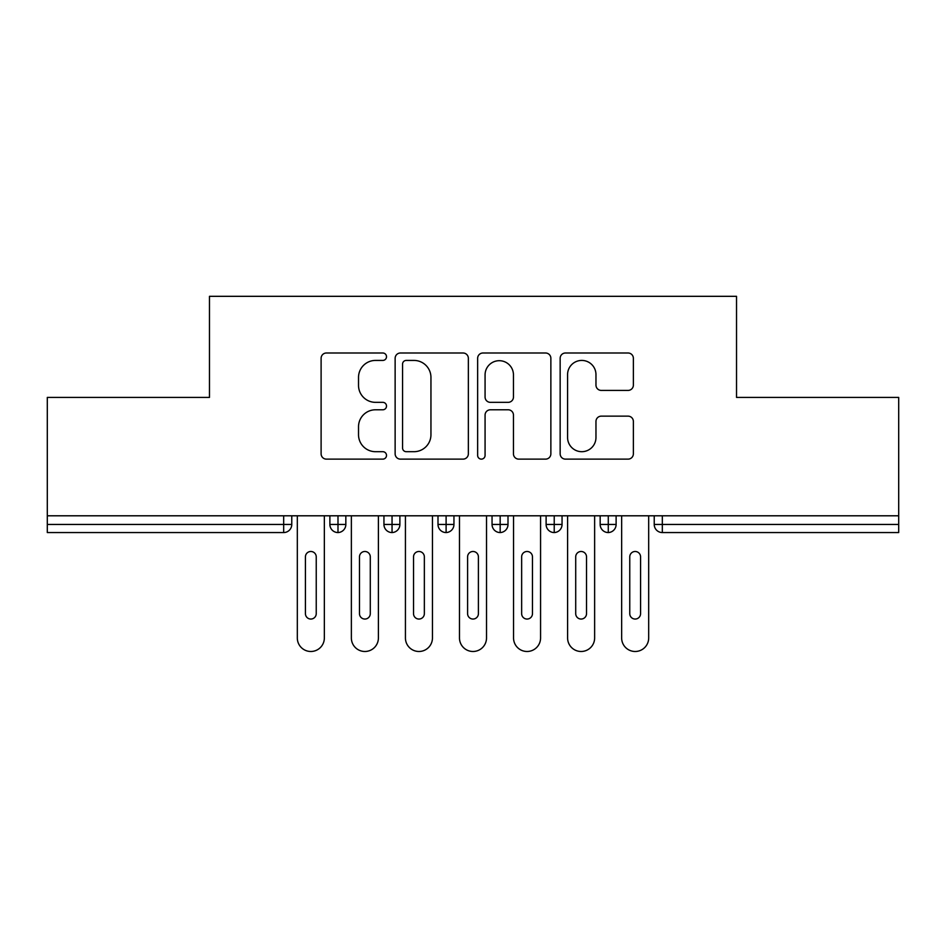 <?xml version="1.0" encoding="UTF-8"?>
<svg xmlns="http://www.w3.org/2000/svg" width="946" height="946" viewBox="0 0 946 946"><rect width="100%" height="100%" fill="white"/><g stroke="black" fill="none" stroke-linecap="round" stroke-linejoin="round"><path stroke-width="1.42" d="M386.512 356.713A3.713 3.713 0 0 0 382.799 353L326.417 353A5.309 5.309 0 0 0 321.108 358.309L321.108 453.82A5.309 5.309 0 0 0 326.417 459.129L382.799 459.129A3.713 3.713 0 0 0 386.512 455.404A3.713 3.713 0 0 0 382.799 451.691L375.503 451.691A16.981 16.981 0 0 1 358.522 434.711L358.522 426.752A16.981 16.981 0 0 1 375.503 409.784L382.799 409.784A3.713 3.713 0 0 0 386.512 406.059A3.713 3.713 0 0 0 382.799 402.346L375.503 402.346A16.981 16.981 0 0 1 358.522 385.365L358.522 377.407A16.981 16.981 0 0 1 375.503 360.426L382.799 360.426A3.713 3.713 0 0 0 386.512 356.713M628.073 390.414A5.309 5.309 0 0 0 633.371 385.105L633.371 358.309A5.309 5.309 0 0 0 628.073 353L565.46 353A5.309 5.309 0 0 0 560.15 358.309L560.15 453.82A5.309 5.309 0 0 0 565.46 459.129L628.073 459.129A5.309 5.309 0 0 0 633.371 453.82L633.371 421.455A5.309 5.309 0 0 0 628.073 416.145L601.278 416.145A5.309 5.309 0 0 0 595.968 421.455L595.968 437.501A14.19 14.19 0 0 1 581.778 451.691A14.19 14.19 0 0 1 567.576 437.501L567.576 374.628A14.19 14.19 0 0 1 581.778 360.426A14.19 14.19 0 0 1 595.968 374.628L595.968 385.105A5.309 5.309 0 0 0 601.278 390.414L628.073 390.414M47.3 515.795L898.7 515.795L898.7 397.415L736.532 397.415L736.532 296.323L209.468 296.323L209.468 397.415L47.3 397.415L47.3 524.451L283.67 524.451L283.67 515.795M468.353 358.309A5.309 5.309 0 0 0 463.055 353L400.442 353A5.309 5.309 0 0 0 395.132 358.309L395.132 453.82A5.309 5.309 0 0 0 400.442 459.129L463.055 459.129A5.309 5.309 0 0 0 468.353 453.82L468.353 358.309M482.945 353L545.558 353A5.309 5.309 0 0 1 550.868 358.309L550.868 453.82A5.309 5.309 0 0 1 545.558 459.129L518.763 459.129A5.309 5.309 0 0 1 513.453 453.82L513.453 415.081A5.309 5.309 0 0 0 508.156 409.784L490.383 409.784A5.309 5.309 0 0 0 485.073 415.081L485.073 455.404A3.713 3.713 0 0 1 481.36 459.129A3.713 3.713 0 0 1 477.647 455.404L477.647 358.309A5.309 5.309 0 0 1 482.945 353M291.77 515.795L291.77 524.451A8.112 8.112 0 0 1 283.67 532.563L47.3 532.563L47.3 524.451M898.7 515.795L898.7 532.563L662.33 532.563A8.112 8.112 0 0 1 654.23 524.451L654.23 515.795L654.23 524.451A8.112 8.112 0 0 0 662.33 532.563L662.33 524.451L898.7 524.451M337.994 532.563A8.112 8.112 0 0 1 329.882 524.451L329.882 515.795L329.882 524.451A8.112 8.112 0 0 0 337.994 532.563A8.112 8.112 0 0 0 345.834 524.451L345.834 515.795L345.834 524.451A8.112 8.112 0 0 1 337.994 532.563L337.994 524.451L345.834 524.451M337.994 515.795L337.994 524.451L329.882 524.451M283.67 532.563A8.112 8.112 0 0 0 291.77 524.451A8.112 8.112 0 0 1 283.67 532.563L283.67 524.451L291.77 524.451M392.046 515.795L392.046 524.451L383.946 524.451L383.946 515.795L383.946 524.451A8.112 8.112 0 0 0 392.046 532.563A8.112 8.112 0 0 0 399.886 524.451L399.886 515.795L399.886 524.451A8.112 8.112 0 0 1 392.046 532.563A8.112 8.112 0 0 1 383.946 524.451A8.112 8.112 0 0 0 392.046 532.563L392.046 524.451L399.886 524.451M446.11 515.795L446.11 524.451L437.998 524.451L437.998 515.795L437.998 524.451A8.112 8.112 0 0 0 446.11 532.563A8.112 8.112 0 0 0 453.95 524.451L453.95 515.795L453.95 524.451A8.112 8.112 0 0 1 446.11 532.563A8.112 8.112 0 0 1 437.998 524.451A8.112 8.112 0 0 0 446.11 532.563L446.11 524.451L453.95 524.451M500.162 515.795L500.162 532.563A8.112 8.112 0 0 1 492.05 524.451L492.05 515.795L492.05 524.451A8.112 8.112 0 0 0 500.162 532.563A8.112 8.112 0 0 0 508.002 524.451L508.002 515.795M554.226 515.795L554.226 532.563A8.112 8.112 0 0 1 546.114 524.451A8.112 8.112 0 0 0 554.226 532.563A8.112 8.112 0 0 1 546.114 524.451L546.114 515.795M562.054 515.795L562.054 524.451A8.112 8.112 0 0 1 554.226 532.563A8.112 8.112 0 0 0 562.054 524.451L546.114 524.451M608.278 515.795L608.278 524.451L600.166 524.451L600.166 515.795L600.166 524.451A8.112 8.112 0 0 0 608.278 532.563A8.112 8.112 0 0 0 616.118 524.451L616.118 515.795L616.118 524.451A8.112 8.112 0 0 1 608.278 532.563A8.112 8.112 0 0 1 600.166 524.451A8.112 8.112 0 0 0 608.278 532.563L608.278 524.451L616.118 524.451M406.272 360.426A3.713 3.713 0 0 0 402.558 364.151L402.558 447.978A3.713 3.713 0 0 0 406.272 451.691L413.97 451.691A16.981 16.981 0 0 0 430.95 434.711L430.95 377.407A16.981 16.981 0 0 0 413.97 360.426L406.272 360.426M513.453 374.888A14.19 14.19 0 0 0 499.263 360.698A14.19 14.19 0 0 0 485.073 374.888L485.073 397.048A5.309 5.309 0 0 0 490.383 402.346L508.156 402.346A5.309 5.309 0 0 0 513.453 397.048L513.453 374.888M297.316 637.971L297.316 515.795L297.316 637.971A13.516 13.516 0 0 0 310.832 651.487A13.516 13.516 0 0 0 324.348 637.971L324.348 515.795L324.348 637.971M316.236 556.887A5.404 5.404 0 0 0 310.832 551.483A5.404 5.404 0 0 0 305.428 556.887A5.404 5.404 0 0 1 310.832 551.483A5.404 5.404 0 0 1 316.236 556.887L316.236 613.647A5.404 5.404 0 0 1 310.832 619.051A5.404 5.404 0 0 1 305.428 613.647A5.404 5.404 0 0 0 310.832 619.051A5.404 5.404 0 0 0 316.236 613.647M305.428 613.647L305.428 556.887M351.368 637.971L351.368 515.795L351.368 637.971A13.516 13.516 0 0 0 364.884 651.487A13.516 13.516 0 0 0 378.4 637.971L378.4 515.795L378.4 637.971M370.288 556.887A5.404 5.404 0 0 0 364.884 551.483A5.404 5.404 0 0 0 359.48 556.887A5.404 5.404 0 0 1 364.884 551.483A5.404 5.404 0 0 1 370.288 556.887L370.288 613.647A5.404 5.404 0 0 1 364.884 619.051A5.404 5.404 0 0 1 359.48 613.647A5.404 5.404 0 0 0 364.884 619.051A5.404 5.404 0 0 0 370.288 613.647M405.432 637.971L405.432 515.795L405.432 637.971A13.516 13.516 0 0 0 418.948 651.487A13.516 13.516 0 0 0 432.452 637.971L432.452 515.795L432.452 637.971M424.352 556.887A5.404 5.404 0 0 0 418.948 551.483A5.404 5.404 0 0 0 413.532 556.887A5.404 5.404 0 0 1 418.948 551.483A5.404 5.404 0 0 1 424.352 556.887L424.352 613.647A5.404 5.404 0 0 1 418.948 619.051A5.404 5.404 0 0 1 413.532 613.647A5.404 5.404 0 0 0 418.948 619.051A5.404 5.404 0 0 0 424.352 613.647M459.484 637.971L459.484 515.795L459.484 637.971A13.516 13.516 0 0 0 473 651.487A13.516 13.516 0 0 0 486.516 637.971L486.516 515.795L486.516 637.971M478.404 556.887A5.404 5.404 0 0 0 473 551.483A5.404 5.404 0 0 0 467.596 556.887A5.404 5.404 0 0 1 473 551.483A5.404 5.404 0 0 1 478.404 556.887L478.404 613.647A5.404 5.404 0 0 1 473 619.051A5.404 5.404 0 0 1 467.596 613.647A5.404 5.404 0 0 0 473 619.051A5.404 5.404 0 0 0 478.404 613.647M513.548 637.971L513.548 515.795L513.548 637.971A13.516 13.516 0 0 0 527.052 651.487A13.516 13.516 0 0 0 540.568 637.971L540.568 515.795L540.568 637.971M532.468 556.887A5.404 5.404 0 0 0 527.052 551.483A5.404 5.404 0 0 0 521.648 556.887A5.404 5.404 0 0 1 527.052 551.483A5.404 5.404 0 0 1 532.468 556.887L532.468 613.647A5.404 5.404 0 0 1 527.052 619.051A5.404 5.404 0 0 1 521.648 613.647A5.404 5.404 0 0 0 527.052 619.051A5.404 5.404 0 0 0 532.468 613.647M359.48 613.647L359.48 556.887M413.532 613.647L413.532 556.887M467.596 613.647L467.596 556.887M521.648 613.647L521.648 556.887M567.6 637.971L567.6 515.795L567.6 637.971A13.516 13.516 0 0 0 581.116 651.487A13.516 13.516 0 0 0 594.632 637.971L594.632 515.795L594.632 637.971M586.52 556.887A5.404 5.404 0 0 0 581.116 551.483A5.404 5.404 0 0 0 575.712 556.887A5.404 5.404 0 0 1 581.116 551.483A5.404 5.404 0 0 1 586.52 556.887L586.52 613.647A5.404 5.404 0 0 1 581.116 619.051A5.404 5.404 0 0 1 575.712 613.647A5.404 5.404 0 0 0 581.116 619.051A5.404 5.404 0 0 0 586.52 613.647M575.712 613.647L575.712 556.887M621.652 637.971L621.652 515.795L621.652 637.971A13.516 13.516 0 0 0 635.168 651.487A13.516 13.516 0 0 0 648.684 637.971L648.684 515.795L648.684 637.971M640.572 556.887A5.404 5.404 0 0 0 635.168 551.483A5.404 5.404 0 0 0 629.764 556.887A5.404 5.404 0 0 1 635.168 551.483A5.404 5.404 0 0 1 640.572 556.887L640.572 613.647A5.404 5.404 0 0 1 635.168 619.051A5.404 5.404 0 0 1 629.764 613.647A5.404 5.404 0 0 0 635.168 619.051A5.404 5.404 0 0 0 640.572 613.647M629.764 613.647L629.764 556.887M662.33 515.795L662.33 524.451L654.23 524.451M492.05 524.451A8.112 8.112 0 0 0 500.162 532.563A8.112 8.112 0 0 0 508.002 524.451L492.05 524.451"/></g></svg>
